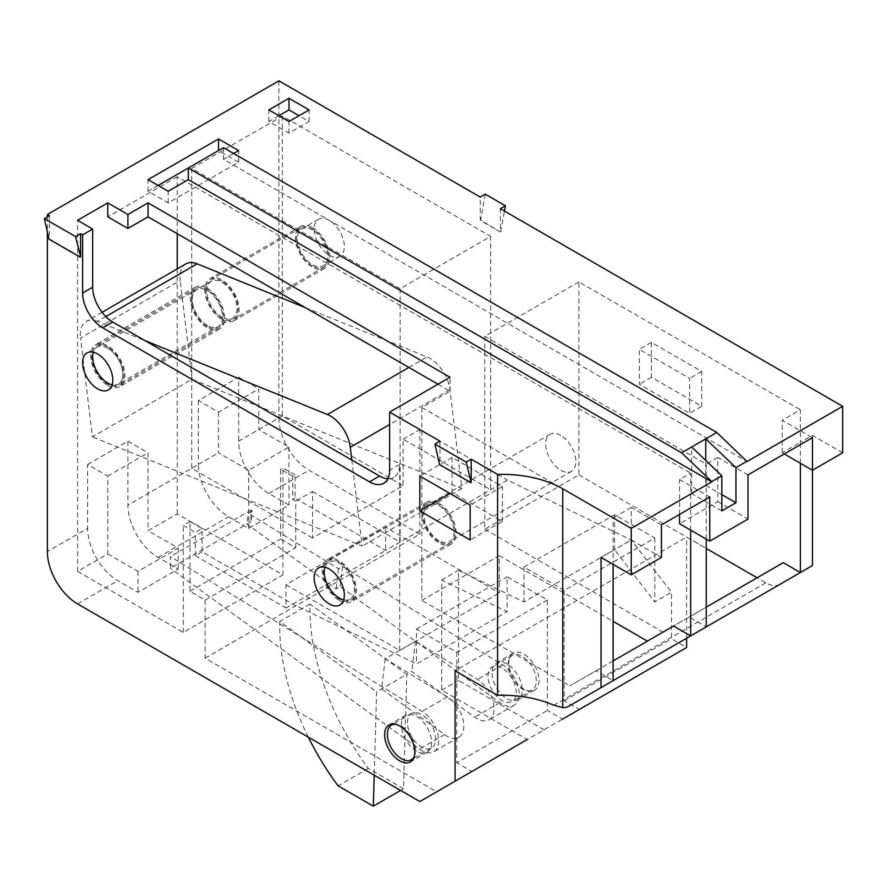<?xml version="1.0" encoding="UTF-8"?>
<svg xmlns="http://www.w3.org/2000/svg" width="887" height="887" viewBox="0 0 887 887"><rect width="100%" height="100%" fill="white"/><g stroke="black" fill="none" stroke-linecap="round" stroke-linejoin="round"><path stroke-width="0.67" stroke-dasharray="4.43 3.33" d="M438.965 503.372A24.204 13.97 60 0 1 454.776 524.705A24.204 13.97 60 0 1 451.073 544.097A24.204 13.97 60 0 1 438.965 542.899A24.204 13.97 60 0 1 423.154 521.567A24.204 13.97 60 0 1 426.869 502.175A24.204 13.97 60 0 1 438.965 503.372M339.311 600.432A24.204 13.97 -120 0 0 351.407 601.63A24.204 13.97 -120 0 0 355.122 582.238A24.204 13.97 -120 0 0 339.311 560.917A24.204 13.97 -120 0 0 327.203 559.708A24.204 13.97 -120 0 0 323.5 579.111A24.204 13.97 -120 0 0 339.311 600.432M339.311 562.07A22.774 13.15 -120 0 0 327.924 560.95A22.774 13.15 -120 0 0 324.431 579.2A22.774 13.15 -120 0 0 339.311 599.268A22.774 13.15 -120 0 0 350.698 600.399A22.774 13.15 -120 0 0 354.19 582.149A22.774 13.15 -120 0 0 339.311 562.07M438.965 541.735A22.774 13.15 60 0 1 424.086 521.656A22.774 13.15 60 0 1 427.578 503.406A22.774 13.15 60 0 1 438.965 504.537A22.774 13.15 60 0 1 453.856 524.605A22.774 13.15 60 0 1 450.363 542.866A22.774 13.15 60 0 1 438.965 541.735M312.534 227.649A24.204 13.97 60 0 1 328.345 248.981A24.204 13.97 60 0 1 324.631 268.373A24.204 13.97 60 0 1 312.534 267.175A24.204 13.97 60 0 1 296.724 245.843A24.204 13.97 60 0 1 300.427 226.451A24.204 13.97 60 0 1 312.534 227.649M221.927 319.475A24.204 13.97 -120 0 0 234.035 320.684A24.204 13.97 -120 0 0 237.738 301.281A24.204 13.97 -120 0 0 221.927 279.959A24.204 13.97 -120 0 0 209.831 278.762A24.204 13.97 -120 0 0 206.117 298.154A24.204 13.97 -120 0 0 221.927 319.475M221.927 281.124A22.774 13.15 -120 0 0 210.541 279.993A22.774 13.15 -120 0 0 207.048 298.243A22.774 13.15 -120 0 0 221.927 318.322A22.774 13.15 -120 0 0 233.314 319.442A22.774 13.15 -120 0 0 236.807 301.192A22.774 13.15 -120 0 0 221.927 281.124M312.534 266.011A22.774 13.15 60 0 1 297.655 245.932A22.774 13.15 60 0 1 301.137 227.682A22.774 13.15 60 0 1 312.534 228.813A22.774 13.15 60 0 1 327.414 248.881A22.774 13.15 60 0 1 323.921 267.142A22.774 13.15 60 0 1 312.534 266.011M207.436 325.529A21.355 12.329 60 0 1 193.477 306.702A21.355 12.329 60 0 1 196.759 289.594A21.355 12.329 60 0 1 207.436 290.648A21.355 12.329 60 0 1 221.384 309.474A21.355 12.329 60 0 1 218.113 326.582A21.355 12.329 60 0 1 207.436 325.529A21.355 12.329 60 0 1 193.477 306.702A21.355 12.329 60 0 1 196.759 289.594A21.355 12.329 60 0 1 207.436 290.648A21.355 12.329 60 0 1 221.384 309.474A21.355 12.329 60 0 1 218.113 326.582A21.355 12.329 60 0 1 207.436 325.529M221.927 317.158A21.355 12.329 60 0 1 207.979 298.331A21.355 12.329 60 0 1 211.25 281.223A21.355 12.329 60 0 1 221.927 282.277A21.355 12.329 60 0 1 235.875 301.103A21.355 12.329 60 0 1 232.605 318.211A21.355 12.329 60 0 1 221.927 317.158M207.436 288.33A24.204 13.97 60 0 1 223.247 309.652A24.204 13.97 60 0 1 219.532 329.044A24.204 13.97 60 0 1 207.436 327.846A24.204 13.97 60 0 1 191.625 306.525A24.204 13.97 60 0 1 195.328 287.133A24.204 13.97 60 0 1 207.436 288.33M107.77 385.39A24.204 13.97 -120 0 0 119.867 386.588A24.204 13.97 -120 0 0 123.581 367.196A24.204 13.97 -120 0 0 107.77 345.863A24.204 13.97 -120 0 0 95.674 344.666A24.204 13.97 -120 0 0 91.96 364.058A24.204 13.97 -120 0 0 107.77 385.39M107.77 347.028A22.774 13.15 -120 0 0 96.384 345.897A22.774 13.15 -120 0 0 92.891 364.158A22.774 13.15 -120 0 0 107.77 384.226A22.774 13.15 -120 0 0 119.157 385.357A22.774 13.15 -120 0 0 122.65 367.096A22.774 13.15 -120 0 0 107.77 347.028M207.436 326.682A22.774 13.15 60 0 1 192.557 306.614A22.774 13.15 60 0 1 196.038 288.364A22.774 13.15 60 0 1 207.436 289.495A22.774 13.15 60 0 1 222.315 309.563A22.774 13.15 60 0 1 218.823 327.813A22.774 13.15 60 0 1 207.436 326.682M438.965 540.571A21.355 12.329 60 0 1 425.017 521.756A21.355 12.329 60 0 1 428.288 504.636A21.355 12.329 60 0 1 438.965 505.701A21.355 12.329 60 0 1 452.924 524.516A21.355 12.329 60 0 1 449.642 541.624A21.355 12.329 60 0 1 438.965 540.571M560.784 435.373A21.355 12.329 -120 0 0 550.106 434.32A21.355 12.329 -120 0 0 546.824 451.428A21.355 12.329 -120 0 0 560.784 470.243A21.355 12.329 -120 0 0 571.461 471.307A21.355 12.329 -120 0 0 574.732 454.188A21.355 12.329 -120 0 0 560.784 435.373M343.69 599.889A21.355 12.329 -120 0 0 349.988 599.168A21.355 12.329 -120 0 0 353.259 582.06A21.355 12.329 -120 0 0 339.311 563.234A21.355 12.329 -120 0 0 328.633 562.181A21.355 12.329 -120 0 0 324.864 567.27M107.77 348.192A21.355 12.329 -120 0 0 97.093 347.139A21.355 12.329 -120 0 0 93.323 352.228A21.355 12.329 60 0 1 97.093 347.139A21.355 12.329 60 0 1 107.77 348.192A21.355 12.329 60 0 1 121.719 367.007A21.355 12.329 60 0 1 118.448 384.126A21.355 12.329 -120 0 0 121.719 367.007A21.355 12.329 -120 0 0 107.77 348.192M416.524 751.145A21.355 12.329 60 0 1 402.565 732.329A21.355 12.329 60 0 1 405.847 715.21A21.355 12.329 60 0 1 416.524 716.275A21.355 12.329 60 0 1 430.472 735.09A21.355 12.329 60 0 1 427.201 752.198A21.355 12.329 60 0 1 416.524 751.145M507.12 663.964A21.355 12.329 -120 0 0 496.443 662.899A21.355 12.329 -120 0 0 493.172 680.019A21.355 12.329 -120 0 0 507.12 698.834A21.355 12.329 -120 0 0 517.797 699.887A21.355 12.329 -120 0 0 521.068 682.779A21.355 12.329 -120 0 0 507.12 663.964M523.929 689.132A21.355 12.329 60 0 1 509.981 670.306A21.355 12.329 60 0 1 513.251 653.198A21.355 12.329 60 0 1 523.929 654.251A21.355 12.329 60 0 1 537.888 673.078A21.355 12.329 60 0 1 534.606 690.186A21.355 12.329 60 0 1 523.929 689.132M312.534 229.977A21.355 12.329 -120 0 0 301.857 228.913A21.355 12.329 -120 0 0 298.575 246.032A21.355 12.329 -120 0 0 312.534 264.847A21.355 12.329 -120 0 0 323.212 265.9A21.355 12.329 -120 0 0 326.483 248.792A21.355 12.329 -120 0 0 312.534 229.977M329.243 220.331A21.355 12.329 -120 0 0 318.566 219.266A21.355 12.329 -120 0 0 315.295 236.385A21.355 12.329 -120 0 0 329.243 255.201A21.355 12.329 -120 0 0 339.921 256.254A21.355 12.329 -120 0 0 343.191 239.146A21.355 12.329 -120 0 0 329.243 220.331M112.15 384.847A21.355 12.329 -120 0 0 118.448 384.126A21.355 12.329 60 0 1 112.15 384.847M564.199 590.321L523.929 567.07L614.536 514.77L654.806 538.01L564.199 590.321L564.199 700.752L579.3 709.467L527.255 739.514L441.693 690.119L441.693 580.02L507.12 611.653L507.12 576.783L547.39 600.022L547.39 710.454L562.491 719.18M544.064 729.813L458.501 680.407L458.501 570.308L523.929 601.951L614.536 549.641L654.806 601.951L671.514 592.294L671.514 638.795L686.616 647.51M523.929 567.07L523.929 601.951M441.693 690.119L458.501 680.407M295.715 547.722L295.715 501.222L298.032 499.891L295.016 498.139L295.016 474.9L292.699 476.23L280.614 469.256L280.614 539.008L295.715 547.722L205.119 600.033L190.018 591.307L190.018 521.567L202.092 528.541L202.092 551.792L292.699 604.091L416.524 663.964L507.12 611.653M547.39 600.022L456.783 652.333L416.524 629.083L416.524 663.964M456.783 652.333L456.783 762.765L547.39 710.454M205.119 600.033L205.119 658.154L436.659 791.825L471.884 771.479L456.783 762.765M295.715 501.222L292.699 499.481L292.699 476.23M400.115 288.674L191.725 168.364L282.332 116.053L490.711 236.363L400.115 288.674L400.115 542.079L507.419 480.122L631.245 539.995L671.514 592.294M312.534 491.52L400.115 542.079L385.612 550.45L298.032 499.891L312.534 491.52L312.534 538.01L403.13 485.71L403.13 439.209L490.711 489.779L490.711 236.363M191.725 168.364L191.725 468.269L312.534 538.01M282.332 116.053L282.332 415.959L403.13 485.71M614.536 514.77L614.536 549.641L631.245 539.995M654.806 538.01L654.806 601.951M436.659 791.825L419.839 801.538M295.016 474.9L282.931 467.926L280.614 469.256M295.016 498.139L292.699 499.481M202.092 551.792L195.351 555.683L285.958 607.994L285.958 584.744L385.612 527.2L499.37 592.882L499.37 555.683L613.128 621.355M285.958 584.744L399.704 650.415L499.37 592.882M701.717 406.313L701.717 371.442L651.38 342.382L651.38 377.252L701.717 406.313L689.631 413.287L639.305 384.226L639.305 349.356L689.631 378.416L689.631 413.287M205.119 658.154L419.839 534.185L419.839 429.563L507.419 480.122M419.839 534.185L309.108 470.243A42.709 24.659 60 0 1 278.906 417.943L238.636 441.183A42.709 24.659 -120 0 0 268.839 493.494L288.974 505.124L248.704 528.364L228.569 516.744A42.709 24.659 60 0 1 198.378 464.433L127.905 505.124A42.709 24.659 -120 0 0 158.108 557.424L178.243 569.055L137.973 592.305L117.838 580.675A42.709 24.659 60 0 1 87.636 528.364L47.366 551.614M278.906 80.839L278.906 417.943M500.379 208.7L500.379 231.95L480.244 220.32L480.244 197.08M842.65 452.802L812.448 435.373L800.373 442.347L800.373 409.794L782.245 420.261L812.448 437.69M812.448 470.243L812.448 435.373M812.448 565.562L780.094 584.245M780.006 584.289A28.473 16.443 60 0 1 765.858 582.837L686.616 537.078L455.075 670.76M686.616 638.208L686.616 537.078M439.974 441.183L439.974 464.433L471.185 482.45M49.384 215.674L49.384 238.925L80.595 256.942M47.366 216.838L47.366 231.939M190.018 521.567L183.276 525.459L195.351 532.433L202.092 528.541M107.77 553.943L137.973 571.372L178.243 548.133L148.04 530.692L177.234 513.839L282.931 574.865L183.276 632.398L77.568 571.372L107.77 553.943L107.77 476.053L87.636 464.433L87.636 528.364M137.973 571.372L137.973 592.305M87.636 464.433L127.905 441.183L127.905 505.124M178.243 548.133L178.243 569.055M127.905 441.183L148.04 452.813L148.04 530.692M107.77 476.053L148.04 452.813M282.931 574.865L282.931 467.926M285.958 607.994L385.612 550.45L385.612 527.2M673.555 626.022L569.864 685.884L596.042 670.772L613.128 680.639M690.64 530.104L690.64 473.148L679.564 479.545L709.766 496.975M177.234 233.691L177.234 176.735L690.64 473.148M177.234 513.839L177.234 268.883M502.386 521.39L502.386 486.519L452.06 457.459L452.06 492.329L502.386 521.39L470.177 539.983M437.967 384.226L450.042 391.2L421.857 407.477L421.857 600.432L569.864 685.884M421.857 407.477L613.128 517.897L613.128 564.398M421.857 600.432L499.37 555.683M783.288 562.668L662.988 632.132L689.166 617.019L706.24 626.876M800.373 463.269L800.373 442.347L782.245 452.802L784.263 453.967M578.901 281.933L484.779 336.273L484.779 529.24L578.901 474.9L578.901 281.933L800.373 409.794M578.901 474.9L706.24 548.421M484.779 529.24L662.988 632.132M484.779 336.273L706.24 464.134L706.24 539.119M661.447 524.871L631.245 507.442L631.245 539.983L601.042 557.424M748.018 474.889L717.816 457.459L717.816 501.632L679.564 523.718M233.603 153.484L223.535 159.294L747.02 461.528M218.501 412.122L218.501 452.813L248.704 470.243L288.974 447.004L258.771 429.563L258.771 388.872L218.501 412.122L198.378 400.503L238.636 377.252L238.636 441.183M198.378 400.503L198.378 464.433M223.535 147.674L223.535 159.294M158.108 185.45L148.04 191.259L168.175 202.89L238.636 162.199L238.636 150.579M168.175 202.89L168.175 191.259M721.852 510.923L691.649 493.494L705.742 485.355L705.742 460.42M705.742 485.355L721.852 494.658M691.649 493.494L691.649 446.993M278.906 115.709L268.839 121.519L288.974 133.139L309.108 121.519L299.041 115.709M309.108 121.519L309.108 109.899M288.974 133.139L288.974 121.519M268.839 121.519L268.839 109.899M238.636 162.199L218.501 150.579L188.31 168.02M148.04 191.259L148.04 179.64M450.042 391.2L450.042 377.252M399.704 650.415L399.704 464.433L389.637 470.243M387.863 478.78A28.473 16.443 -120 0 0 393.817 477.461A28.473 16.443 -120 0 0 399.704 464.433M195.351 555.683L195.351 532.433M183.276 632.398L183.276 525.459M77.568 571.372L77.568 220.32M177.234 176.735L107.77 216.838M631.245 539.983L661.447 557.424M631.245 507.442L613.128 517.897M679.564 514.416L679.564 479.545M717.816 501.632L748.018 519.061M717.816 457.459L706.24 464.134M782.245 452.802L782.245 420.261M689.166 617.019L706.24 607.151M596.042 670.772L613.128 660.915M248.704 470.243L248.704 528.364M288.974 447.004L288.974 505.124M238.636 377.252L258.771 388.872M190.018 591.307L280.614 539.008M452.06 457.459L419.839 476.053M452.06 492.329L450.042 493.494M502.386 486.519L470.177 505.113M651.38 377.252L639.305 384.226M651.38 342.382L639.305 349.356M701.717 371.442L689.631 378.416M485.278 194.175L480.632 220.098L500.379 231.95M500.767 231.729L504.47 211.062M564.199 700.752L671.514 638.795M403.13 439.209L419.839 429.563M258.771 429.563L282.332 415.959M191.725 468.269L218.501 452.813M416.524 629.083L507.12 576.783M441.693 580.02L458.501 570.308M536.313 680.817A19.935 11.509 -120 0 0 527.621 660.76A19.935 11.509 -120 0 0 512.254 655.415A19.935 11.509 -120 0 0 508.129 664.54A19.935 11.509 -120 0 0 516.833 684.598A19.935 11.509 -120 0 0 532.189 689.942A19.935 11.509 -120 0 0 536.313 680.817M487.994 676.171A19.935 11.509 60 0 1 492.119 667.046A19.935 11.509 60 0 1 507.486 672.379A19.935 11.509 60 0 1 516.179 692.437A19.935 11.509 60 0 1 512.054 701.562A19.935 11.509 60 0 1 496.698 696.228A19.935 11.509 60 0 1 487.994 676.171M407.466 722.661A19.935 11.509 60 0 1 411.59 713.536A19.935 11.509 60 0 1 426.946 718.88A19.935 11.509 60 0 1 435.65 738.938A19.935 11.509 60 0 1 431.514 748.063A19.935 11.509 60 0 1 416.158 742.718A19.935 11.509 60 0 1 407.466 722.661M414.207 756.644A19.935 11.509 -120 0 0 415.515 750.557A19.935 11.509 -120 0 0 395.502 724.236M252.274 510.945L250.977 510.147L250.977 521.767L252.274 510.945L248.238 513.274L338.535 568.778L342.559 566.46L502.641 664.873A24.204 13.97 60 0 1 519.205 694.188A24.204 13.97 60 0 1 514.194 705.265A24.204 13.97 60 0 1 499.891 702.637L340.153 586.573L336.129 588.89L246.941 524.095L170.437 568.268L170.437 556.648L422.112 711.374A24.204 13.97 60 0 1 438.666 740.678A24.204 13.97 60 0 1 433.654 751.755A24.204 13.97 60 0 1 419.363 749.127L170.437 568.268M385.246 658.697L381.632 688.9L444.531 734.602A24.204 13.97 -120 0 0 458.823 737.23A24.204 13.97 -120 0 0 463.834 726.154A24.204 13.97 -120 0 0 447.281 696.838L385.246 658.697L415.449 641.268L477.472 679.409A24.204 13.97 60 0 1 494.037 708.713A24.204 13.97 60 0 1 489.025 719.789A24.204 13.97 60 0 1 474.733 717.162L411.834 671.47L406.8 674.375L403.53 788.731L400.602 790.417M403.53 788.731L368.293 768.386A184.984 106.795 60 0 1 309.951 604.003L406.8 674.375L376.598 691.805L374.214 775.194M309.951 604.003L279.749 621.443L376.598 691.805M250.977 510.147L170.437 556.648M250.977 521.767L246.941 524.095L248.238 513.274M342.559 566.46L340.153 586.573M415.449 641.268L411.834 671.47M338.535 568.778L336.129 588.89M368.293 768.386L338.102 785.827M308.321 737.141A184.984 106.795 60 0 1 279.749 621.443M305.361 307.667L427.068 356.951A28.473 16.443 60 0 1 449.953 389.726L461.839 488.571L192.091 379.326L92.436 436.87L80.54 338.025L180.205 280.492A28.473 16.443 60 0 1 185.882 263.894M192.091 379.326L180.205 280.492M105.83 316.57L97.481 321.382L145.002 340.63M351.817 460.031L362.173 546.104L92.436 436.87M461.839 488.571L362.173 546.104M97.481 321.382A28.473 16.443 -120 0 0 86.216 321.438A28.473 16.443 -120 0 0 80.54 338.025M77.568 603.925L117.838 580.675M158.108 557.424L228.569 516.744M268.839 493.494L309.108 470.243M765.858 582.837L553.876 705.22M499.891 702.637L474.733 717.162M444.531 734.602L419.363 749.127M447.281 696.838L422.112 711.374M502.641 664.873L477.472 679.409M408.896 367.44L427.068 356.951M449.953 389.726L389.637 424.54M451.073 544.097L351.407 601.63M427.578 503.406L327.924 560.95M324.631 268.373L234.035 320.684M301.137 227.682L210.541 279.993M211.25 281.223L87.026 352.948M219.532 329.044L119.867 386.588M196.038 288.364L96.384 345.897M550.106 434.32L428.288 504.636M328.633 562.181L318.566 567.99M405.847 715.21L389.027 724.923M513.251 653.198L496.443 662.899M318.566 219.266L301.857 228.913M339.921 256.254L323.212 265.9M534.606 690.186L517.797 699.887M427.201 752.198L410.382 761.911M383.749 483.282L393.817 477.461M232.605 318.211L108.38 389.936M349.988 599.168L339.921 604.978M571.461 471.307L449.642 541.624M218.823 327.813L119.157 385.357M195.328 287.133L95.674 344.666M323.921 267.142L233.314 319.442M300.427 226.451L209.831 278.762M450.363 542.866L350.698 600.399M426.869 502.175L327.203 559.708M512.254 655.415L492.119 667.046M411.59 713.536L393.573 723.936M514.194 705.265L489.025 719.789M458.823 737.23L433.654 751.755M431.514 748.063L413.508 758.463M532.189 689.942L512.054 701.562M102.083 312.279L86.216 321.438"/><path stroke-width="1.33" d="M329.243 569.044A21.355 12.329 -120 0 0 318.566 567.99A21.355 12.329 -120 0 0 315.295 585.098A21.355 12.329 -120 0 0 329.243 603.925A21.355 12.329 -120 0 0 339.921 604.978A21.355 12.329 -120 0 0 343.191 587.87A21.355 12.329 -120 0 0 329.243 569.044M324.864 567.27A21.355 12.329 -120 0 0 339.311 598.115A21.355 12.329 -120 0 0 343.69 599.889M97.703 354.002A21.355 12.329 -120 0 0 87.026 352.948A21.355 12.329 -120 0 0 83.755 370.056A21.355 12.329 -120 0 0 97.703 388.872A21.355 12.329 -120 0 0 108.38 389.936A21.355 12.329 -120 0 0 111.651 372.817A21.355 12.329 -120 0 0 97.703 354.002M93.323 352.228A21.355 12.329 -120 0 0 107.77 383.062A21.355 12.329 -120 0 0 112.15 384.847A21.355 12.329 60 0 1 107.77 383.062A21.355 12.329 60 0 1 93.323 352.228M399.704 725.976A21.355 12.329 -120 0 0 389.027 724.923A21.355 12.329 -120 0 0 385.756 742.031A21.355 12.329 -120 0 0 399.704 760.846A21.355 12.329 -120 0 0 410.382 761.911A21.355 12.329 -120 0 0 413.664 744.792A21.355 12.329 -120 0 0 399.704 725.976M527.255 739.514L419.839 801.538L77.568 603.925A42.709 24.659 -120 0 1 47.366 551.614L47.366 231.939M504.47 211.062L505.413 205.795L485.278 194.175L480.244 197.08L278.906 80.839L47.366 214.51L49.384 215.674L44.35 218.579L75.561 236.596L80.595 233.691L82.602 234.855L82.602 292.976L92.669 287.166L92.669 229.046L82.602 234.855M747.02 461.229L735.944 467.626L705.742 438.854L716.818 432.468L747.02 461.528L842.65 406.313L500.379 208.7L505.413 205.795M842.65 406.313L842.65 452.802L812.448 470.243L812.448 437.69L748.018 474.889L748.018 519.061L709.766 541.148L709.766 496.975L661.447 524.871L661.447 557.424L631.245 574.854L631.245 528.364L562.757 488.815A85.418 49.317 0 0 0 497.596 474.445L497.596 695.308A85.418 49.317 180 0 1 553.876 705.22L562.757 707.615A28.473 16.443 -120 0 0 568.689 706.296L690.64 635.89L673.555 626.022L613.128 660.915M706.24 539.119L706.24 626.876L812.448 565.562L812.448 470.243L784.263 453.967M568.689 706.296L780.094 584.245A28.473 16.443 60 0 1 780.006 584.289M562.491 719.18L686.616 647.51L686.616 638.208M419.839 476.053L419.839 510.923L470.177 539.983L470.177 505.113L419.839 476.053M92.669 287.166A28.473 16.443 -120 0 0 112.804 322.036L102.737 327.846L369.513 481.863A28.473 16.443 60 0 0 383.749 483.282A28.473 16.443 60 0 0 389.637 470.243L389.637 412.122L439.974 441.183L434.94 444.088L466.152 462.105L471.185 459.2L497.596 474.445M102.737 327.846A28.473 16.443 60 0 1 82.602 292.976M75.561 236.596L80.595 256.942L80.595 233.691M47.366 214.51L47.366 216.838M497.596 695.308L455.075 670.76L455.075 781.192M466.152 462.105L471.185 482.45L471.185 459.2M613.128 621.355L647.388 641.135M706.24 626.876L690.64 635.89L690.64 530.104M177.234 268.883L177.234 233.691M613.128 564.398L613.128 680.639M800.373 463.269L800.373 572.536L783.288 562.668L706.24 607.151M706.24 548.421L757.11 577.781M631.245 574.854L601.042 557.424L601.042 687.613M127.905 228.458L148.04 216.838L148.04 202.89L127.905 214.51L127.905 228.458L107.77 216.838L107.77 202.89L77.568 220.32L92.669 229.046M127.905 214.51L107.77 202.89M268.839 109.899L288.974 98.269L309.108 109.899L288.974 121.519L268.839 109.899M389.637 412.122L450.042 377.252L148.04 202.89M631.245 528.364L711.784 481.863L188.31 179.64L168.175 191.259L148.04 179.64L218.501 138.96L238.636 150.579L233.603 153.484M721.852 475.765L711.784 481.574L681.582 452.802L691.649 446.993L721.852 475.765L721.852 510.923L735.944 502.785L735.944 467.626M716.818 432.468L223.535 147.674L188.31 168.02L188.31 179.64M158.108 185.45L188.31 168.02L681.582 452.802M705.742 460.42L705.742 438.854L691.649 446.993M721.852 494.658L735.944 502.785M299.041 115.709L288.974 109.899L288.974 98.269M288.974 109.899L278.906 115.709M218.501 150.579L218.501 138.96M112.804 322.036L379.581 476.053A28.473 16.443 -120 0 0 387.863 478.78M148.04 216.838L437.967 384.226M709.766 541.148L679.564 523.718L679.564 514.416M450.042 493.494L419.839 510.923M80.207 257.163L48.996 239.146L44.35 218.579M470.797 482.672L439.586 464.655L434.94 444.088M395.502 724.236A19.935 11.509 -120 0 0 391.455 725.167A19.935 11.509 -120 0 0 387.331 734.292A19.935 11.509 -120 0 0 396.023 754.349A19.935 11.509 -120 0 0 411.391 759.682A19.935 11.509 -120 0 0 414.207 756.644M374.214 775.194L373.327 806.161L338.102 785.827A184.984 106.795 60 0 1 308.321 737.141M400.602 790.417L373.327 806.161M145.002 340.63L327.403 414.495L408.896 367.44M102.083 312.279L185.882 263.894A28.473 16.443 60 0 1 197.147 263.838L305.361 307.667M389.637 424.54L350.287 447.27L351.817 460.031M350.287 447.27A28.473 16.443 -120 0 0 327.403 414.495M562.757 707.615L562.757 488.815M369.513 481.863L379.581 476.053M197.147 263.838L105.83 316.57M393.573 723.936L391.455 725.167M413.508 758.463L411.391 759.682"/></g></svg>

